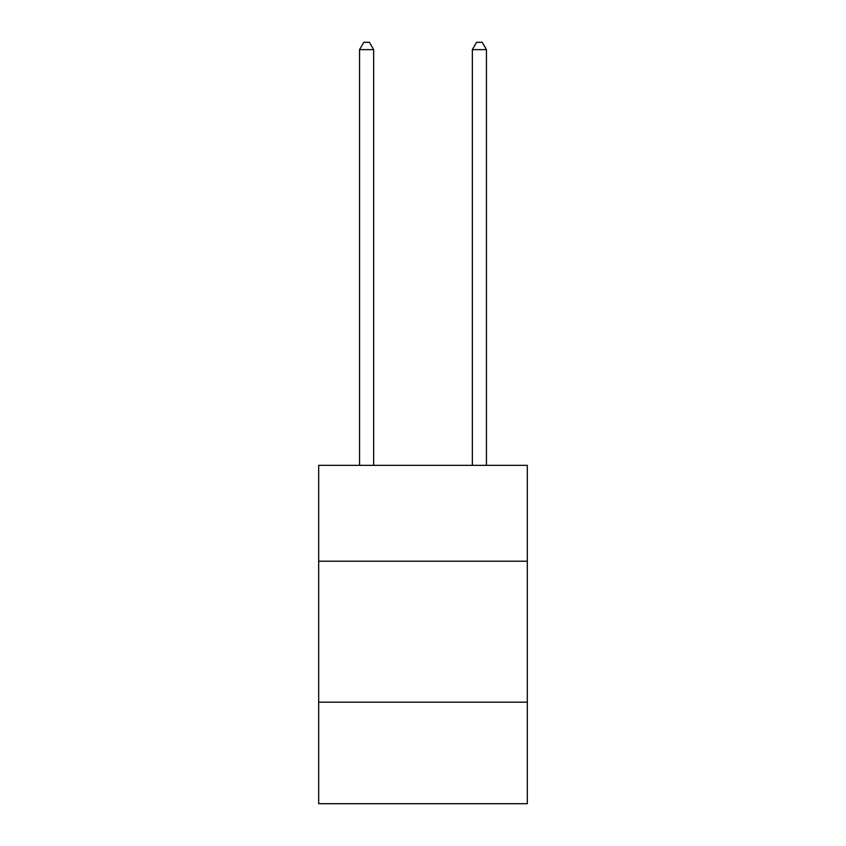 <?xml version="1.0" encoding="UTF-8"?>
<svg xmlns="http://www.w3.org/2000/svg" width="846" height="846" viewBox="0 0 846 846"><rect width="100%" height="100%" fill="white"/><g stroke="black" fill="none" stroke-linecap="round" stroke-linejoin="round"><path stroke-width="1.27" d="M318.678 561.215L527.322 561.215L527.322 465.353L318.678 465.353L318.678 803.7L527.322 803.7L527.322 702.191L318.678 702.191M527.322 702.191L527.322 561.215M373.657 465.353L373.657 49.628L359.561 49.628L359.561 465.353M359.561 49.628L363.791 42.3L369.427 42.3L373.657 49.628M486.439 465.353L486.439 49.628L472.343 49.628L472.343 465.353M472.343 49.628L476.573 42.3L482.209 42.3L486.439 49.628"/></g></svg>
